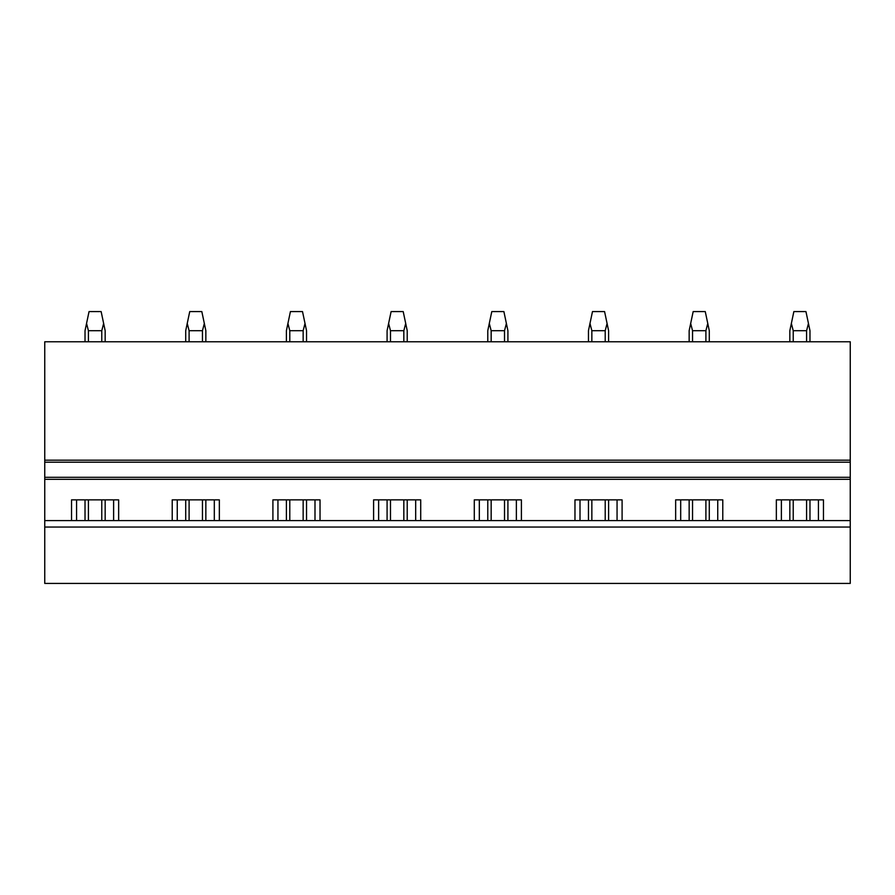 <?xml version="1.0" encoding="UTF-8"?>
<svg xmlns="http://www.w3.org/2000/svg" width="895" height="895" viewBox="0 0 895 895"><rect width="100%" height="100%" fill="white"/><g stroke="black" fill="none" stroke-linecap="round" stroke-linejoin="round"><path stroke-width="1.34" d="M44.75 527.043L44.75 583.428L850.25 583.428L850.25 520.599L44.75 520.599L44.75 527.043L850.25 527.043M172.22 520.599L172.22 499.857L219.342 499.857L219.342 520.599M272.908 520.599L272.908 499.857L320.03 499.857L320.03 520.599M373.595 520.599L373.595 499.857L420.717 499.857L420.717 520.599M474.283 520.599L474.283 499.857L521.405 499.857L521.405 520.599M574.97 520.599L574.97 499.857L622.092 499.857L622.092 520.599M675.658 520.599L675.658 499.857L722.78 499.857L722.78 520.599M776.345 520.599L776.345 499.857L823.467 499.857L823.467 520.599M44.75 462.2L850.25 462.2L850.25 460.187L44.75 460.187L44.75 477.303L850.25 477.303L850.25 520.599M44.75 477.303L44.75 520.599M71.533 520.599L71.533 499.857L118.655 499.857L118.655 520.599M850.25 462.2L850.25 477.303M850.25 460.187L850.25 341.778L44.75 341.778L44.75 460.187M76.567 520.599L76.567 499.857M113.62 520.599L113.62 499.857M177.255 520.599L177.255 499.857M214.308 520.599L214.308 499.857M277.942 520.599L277.942 499.857M314.995 520.599L314.995 499.857M378.63 520.599L378.63 499.857M415.683 520.599L415.683 499.857M479.317 520.599L479.317 499.857M516.37 520.599L516.37 499.857M580.005 520.599L580.005 499.857M617.058 520.599L617.058 499.857M680.692 520.599L680.692 499.857M717.745 520.599L717.745 499.857M781.38 520.599L781.38 499.857M818.433 520.599L818.433 499.857M88.415 520.599L88.415 499.857M88.415 341.778L88.415 330.702L86.546 323.453L85.025 330.702L85.025 341.778M101.773 520.599L101.773 499.857M101.773 341.778L101.773 330.702L88.415 330.702M85.025 520.599L85.025 499.857M101.773 330.702L103.641 323.453L101.135 311.572L89.052 311.572L86.546 323.453M105.162 520.599L105.162 499.857M105.162 341.778L105.162 330.702L103.641 323.453M189.102 520.599L189.102 499.857M189.102 341.778L189.102 330.702L187.234 323.453L185.712 330.702L185.712 341.778M202.46 520.599L202.46 499.857M202.46 341.778L202.46 330.702L189.102 330.702M185.712 520.599L185.712 499.857M202.46 330.702L204.328 323.453L201.822 311.572L189.74 311.572L187.234 323.453M205.85 520.599L205.85 499.857M205.85 341.778L205.85 330.702L204.328 323.453M289.79 520.599L289.79 499.857M289.79 341.778L289.79 330.702L287.921 323.453L286.4 330.702L286.4 341.778M303.148 520.599L303.148 499.857M303.148 341.778L303.148 330.702L289.79 330.702M286.4 520.599L286.4 499.857M303.148 330.702L305.016 323.453L302.51 311.572L290.428 311.572L287.921 323.453M306.537 520.599L306.537 499.857M306.537 341.778L306.537 330.702L305.016 323.453M390.477 520.599L390.477 499.857M390.477 341.778L390.477 330.702L388.609 323.453L387.087 330.702L387.087 341.778M403.835 520.599L403.835 499.857M403.835 341.778L403.835 330.702L390.477 330.702M387.087 520.599L387.087 499.857M403.835 330.702L405.703 323.453L403.197 311.572L391.115 311.572L388.609 323.453M407.225 520.599L407.225 499.857M407.225 341.778L407.225 330.702L405.703 323.453M491.165 520.599L491.165 499.857M491.165 341.778L491.165 330.702L489.296 323.453L487.775 330.702L487.775 341.778M504.523 520.599L504.523 499.857M504.523 341.778L504.523 330.702L491.165 330.702M487.775 520.599L487.775 499.857M504.523 330.702L506.391 323.453L503.885 311.572L491.803 311.572L489.296 323.453M507.912 520.599L507.912 499.857M507.912 341.778L507.912 330.702L506.391 323.453M591.852 520.599L591.852 499.857M591.852 341.778L591.852 330.702L589.984 323.453L588.462 330.702L588.462 341.778M605.21 520.599L605.21 499.857M605.21 341.778L605.21 330.702L591.852 330.702M588.462 520.599L588.462 499.857M605.21 330.702L607.078 323.453L604.572 311.572L592.49 311.572L589.984 323.453M608.6 520.599L608.6 499.857M608.6 341.778L608.6 330.702L607.078 323.453M692.54 520.599L692.54 499.857M692.54 341.778L692.54 330.702L690.671 323.453L689.15 330.702L689.15 341.778M705.898 520.599L705.898 499.857M705.898 341.778L705.898 330.702L692.54 330.702M689.15 520.599L689.15 499.857M705.898 330.702L707.766 323.453L705.26 311.572L693.178 311.572L690.671 323.453M709.287 520.599L709.287 499.857M709.287 341.778L709.287 330.702L707.766 323.453M793.227 520.599L793.227 499.857M793.227 341.778L793.227 330.702L791.359 323.453L789.837 330.702L789.837 341.778M806.585 520.599L806.585 499.857M806.585 341.778L806.585 330.702L793.227 330.702M789.837 520.599L789.837 499.857M806.585 330.702L808.453 323.453L805.947 311.572L793.865 311.572L791.359 323.453M809.975 520.599L809.975 499.857M809.975 341.778L809.975 330.702L808.453 323.453M44.75 479.317L850.25 479.317"/></g></svg>
